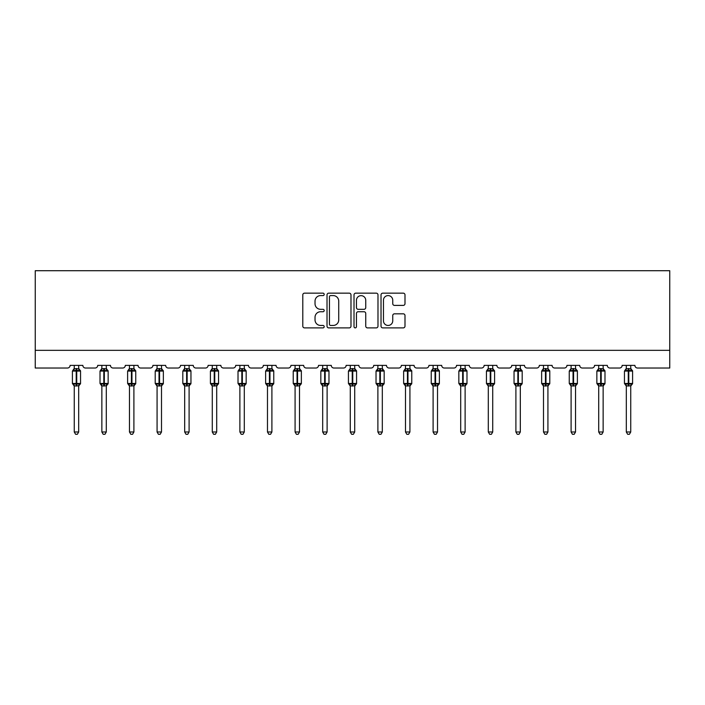 <?xml version="1.0" encoding="UTF-8"?>
<svg xmlns="http://www.w3.org/2000/svg" width="705" height="705" viewBox="0 0 705 705"><rect width="100%" height="100%" fill="white"/><g stroke="black" fill="none" stroke-linecap="round" stroke-linejoin="round"><path stroke-width="1.06" d="M324.194 294.373A1.216 1.216 0 0 0 322.978 293.157L304.525 293.157A1.736 1.736 0 0 0 302.789 294.893L302.789 326.151A1.736 1.736 0 0 0 304.525 327.887L322.978 327.887A1.216 1.216 0 0 0 324.194 326.671A1.216 1.216 0 0 0 322.978 325.454L320.59 325.454A5.561 5.561 0 0 1 315.029 319.903L315.029 317.294A5.561 5.561 0 0 1 320.59 311.733L322.978 311.733A1.216 1.216 0 0 0 324.194 310.517A1.216 1.216 0 0 0 322.978 309.31L320.59 309.31A5.561 5.561 0 0 1 315.029 303.749L315.029 301.141A5.561 5.561 0 0 1 320.59 295.589L322.978 295.589A1.216 1.216 0 0 0 324.194 294.373M403.26 305.397A1.736 1.736 0 0 0 404.996 303.661L404.996 294.893A1.736 1.736 0 0 0 403.26 293.157L382.762 293.157A1.736 1.736 0 0 0 381.026 294.893L381.026 326.151A1.736 1.736 0 0 0 382.762 327.887L403.26 327.887A1.736 1.736 0 0 0 404.996 326.151L404.996 315.558A1.736 1.736 0 0 0 403.26 313.822L394.483 313.822A1.736 1.736 0 0 0 392.747 315.558L392.747 320.81A4.644 4.644 0 0 1 388.102 325.454A4.644 4.644 0 0 1 383.458 320.81L383.458 300.233A4.644 4.644 0 0 1 388.102 295.589A4.644 4.644 0 0 1 392.747 300.233L392.747 303.661A1.736 1.736 0 0 0 394.483 305.397L403.26 305.397M669.75 350.332L669.75 270.711L35.25 270.711L35.25 368.028L67.451 368.028A2.653 2.653 0 0 0 70.103 365.375L82.846 365.375A2.653 2.653 0 0 0 85.499 368.028L95.052 368.028A2.653 2.653 0 0 0 97.713 365.375L110.447 365.375A2.653 2.653 0 0 0 113.1 368.028L122.661 368.028A2.653 2.653 0 0 0 125.314 365.375L138.048 365.375A2.653 2.653 0 0 0 140.709 368.028L150.262 368.028A2.653 2.653 0 0 0 152.915 365.375L165.657 365.375A2.653 2.653 0 0 0 168.31 368.028L177.863 368.028A2.653 2.653 0 0 0 180.515 365.375L193.258 365.375A2.653 2.653 0 0 0 195.911 368.028L205.463 368.028A2.653 2.653 0 0 0 208.116 365.375L220.859 365.375A2.653 2.653 0 0 0 223.511 368.028L233.064 368.028A2.653 2.653 0 0 0 235.717 365.375L248.46 365.375A2.653 2.653 0 0 0 251.112 368.028L260.665 368.028A2.653 2.653 0 0 0 263.326 365.375L276.06 365.375A2.653 2.653 0 0 0 278.713 368.028L288.274 368.028A2.653 2.653 0 0 0 290.927 365.375L303.661 365.375A2.653 2.653 0 0 0 306.322 368.028L315.875 368.028A2.653 2.653 0 0 0 318.528 365.375L331.271 365.375A2.653 2.653 0 0 0 333.923 368.028L343.476 368.028A2.653 2.653 0 0 0 346.129 365.375L358.871 365.375A2.653 2.653 0 0 0 361.524 368.028L371.077 368.028A2.653 2.653 0 0 0 373.729 365.375L386.472 365.375A2.653 2.653 0 0 0 389.125 368.028L398.677 368.028A2.653 2.653 0 0 0 401.339 365.375L414.073 365.375A2.653 2.653 0 0 0 416.726 368.028L426.287 368.028A2.653 2.653 0 0 0 428.94 365.375L441.674 365.375A2.653 2.653 0 0 0 444.335 368.028L453.888 368.028A2.653 2.653 0 0 0 456.54 365.375L469.283 365.375A2.653 2.653 0 0 0 471.936 368.028L481.489 368.028A2.653 2.653 0 0 0 484.141 365.375L496.884 365.375A2.653 2.653 0 0 0 499.537 368.028L509.089 368.028A2.653 2.653 0 0 0 511.742 365.375L524.485 365.375A2.653 2.653 0 0 0 527.137 368.028L536.69 368.028A2.653 2.653 0 0 0 539.343 365.375L552.086 365.375A2.653 2.653 0 0 0 554.738 368.028L564.291 368.028A2.653 2.653 0 0 0 566.952 365.375L579.686 365.375A2.653 2.653 0 0 0 582.339 368.028L591.9 368.028A2.653 2.653 0 0 0 594.553 365.375L607.287 365.375A2.653 2.653 0 0 0 609.948 368.028L619.501 368.028A2.653 2.653 0 0 0 622.154 365.375L634.897 365.375A2.653 2.653 0 0 0 637.549 368.028L669.75 368.028L669.75 350.332L35.25 350.332M350.984 294.893A1.736 1.736 0 0 0 349.239 293.157L328.75 293.157A1.736 1.736 0 0 0 327.014 294.893L327.014 326.151A1.736 1.736 0 0 0 328.75 327.887L349.239 327.887A1.736 1.736 0 0 0 350.984 326.151L350.984 294.893M355.761 293.157L376.25 293.157A1.736 1.736 0 0 1 377.986 294.893L377.986 326.151A1.736 1.736 0 0 1 376.25 327.887L367.481 327.887A1.736 1.736 0 0 1 365.745 326.151L365.745 313.478A1.736 1.736 0 0 0 364.009 311.733L358.184 311.733A1.736 1.736 0 0 0 356.448 313.478L356.448 326.671A1.216 1.216 0 0 1 355.232 327.887A1.216 1.216 0 0 1 354.016 326.671L354.016 294.893A1.736 1.736 0 0 1 355.761 293.157M330.663 295.589A1.216 1.216 0 0 0 329.446 296.805L329.446 324.238A1.216 1.216 0 0 0 330.663 325.454L333.174 325.454A5.561 5.561 0 0 0 338.735 319.903L338.735 301.141A5.561 5.561 0 0 0 333.174 295.589L330.663 295.589M365.745 300.321A4.644 4.644 0 0 0 361.101 295.668A4.644 4.644 0 0 0 356.448 300.321L356.448 307.565A1.736 1.736 0 0 0 358.184 309.31L364.009 309.31A1.736 1.736 0 0 0 365.745 307.565L365.745 300.321M74.263 431.989L78.687 431.989L77.356 434.289L75.594 434.289L74.263 431.989L74.263 385.838A1.948 1.859 180 0 0 73.241 384.207L73.62 383.635L76.21 384.26L76.739 383.467L76.739 370.284L79.33 370.909L79.965 370.248A0.881 0.881 0 0 1 80.546 371.077L72.403 371.077L72.403 383.467L76.21 383.467L76.21 370.284L73.62 370.909L73.241 370.337A1.948 1.859 0 0 0 74.263 368.706L78.687 368.794L78.687 365.375M78.687 431.989L78.687 385.75L76.21 386.014L76.21 384.26L76.739 383.467L80.546 383.467A0.881 0.881 0 0 1 79.965 384.296L78.687 386.12M78.687 385.829L78.687 385.838A1.948 1.859 180 0 1 79.709 384.207L79.33 383.635L76.739 384.26L76.739 386.014M76.21 386.014L74.263 385.829M74.263 365.375L74.263 368.715M74.263 368.794L73.62 370.909L74.263 368.794M79.33 370.909L78.687 368.794M78.687 385.75L79.33 383.635M74.263 385.75L73.62 383.635M101.864 431.989L106.288 431.989L104.966 434.289L103.194 434.289L101.864 431.989L101.864 385.838A1.948 1.859 180 0 0 100.841 384.207L101.229 383.635L103.811 384.26L104.34 383.467L104.34 370.284L106.931 370.909L107.565 370.248A0.881 0.881 0 0 1 108.147 371.077L100.013 371.077L100.013 383.467L103.811 383.467L103.811 370.284L101.229 370.909L100.841 370.337A1.948 1.859 0 0 0 101.864 368.706L106.296 368.794L106.288 365.375M106.288 431.989L106.296 385.75L103.811 386.014L103.811 384.26L104.34 383.467L108.147 383.467A0.881 0.881 0 0 1 107.565 384.296L106.288 386.12M106.288 385.829L106.288 385.838A1.948 1.859 180 0 1 107.31 384.207L106.931 383.635L104.34 384.26L104.34 386.014M103.811 386.014L101.864 385.829M101.864 365.375L101.864 368.715M101.864 368.794L101.229 370.909L101.864 368.794M106.931 370.909L106.296 368.794M106.296 385.75L106.931 383.635M101.864 385.75L101.229 383.635M129.473 431.989L133.897 431.989L132.566 434.289L130.795 434.289L129.473 431.989L129.473 385.838A1.948 1.859 180 0 0 128.451 384.207L128.83 383.635L131.412 384.26L131.412 383.467L131.95 383.467L131.95 370.284L134.532 370.909L135.166 370.248A0.881 0.881 0 0 1 135.748 371.077L127.614 371.077L127.614 383.467L131.412 383.467L131.412 370.284L128.83 370.909L128.451 370.337A1.948 1.859 0 0 0 129.473 368.706L133.897 368.794L133.897 365.375M133.897 431.989L133.897 385.75L131.412 386.014L131.412 384.26L131.95 384.26L131.95 383.467L135.748 383.467A0.881 0.881 0 0 1 135.166 384.296L133.897 386.12M133.897 385.829L133.897 385.838A1.948 1.859 180 0 1 134.919 384.207L134.532 383.635L131.95 384.26L131.95 386.014M131.412 386.014L129.473 385.829M129.473 365.375L129.473 368.715M129.464 368.794L128.83 370.909L129.464 368.794M134.532 370.909L133.897 368.794M133.897 385.75L134.532 383.635M129.464 385.75L128.83 383.635M157.074 431.989L161.498 431.989L160.167 434.289L158.396 434.289L157.074 431.989L157.074 385.838A1.948 1.859 180 0 0 156.052 384.207L156.431 383.635L159.022 384.26L159.55 383.467L159.55 370.284L162.141 370.909L162.776 370.248A0.881 0.881 0 0 1 163.357 371.077L155.215 371.077L155.215 383.467L159.022 383.467L159.022 370.284L156.431 370.909L156.052 370.337A1.948 1.859 0 0 0 157.074 368.706L161.498 368.794L161.498 365.375M161.498 431.989L161.498 385.75L159.022 386.014L159.022 384.26L159.55 383.467L163.357 383.467A0.881 0.881 0 0 1 162.776 384.296L161.498 386.12M161.498 385.829L161.498 385.838A1.948 1.859 180 0 1 162.52 384.207L162.141 383.635L159.55 384.26L159.55 386.014M159.022 386.014L157.074 385.829M157.074 365.375L157.074 368.715M157.074 368.794L156.431 370.909L157.074 368.794M162.141 370.909L161.498 368.794M161.498 385.75L162.141 383.635M157.074 385.75L156.431 383.635M184.675 431.989L189.099 431.989L187.768 434.289L186.005 434.289L184.675 431.989L184.675 385.838A1.948 1.859 180 0 0 183.653 384.207L184.031 383.635L186.622 384.26L187.151 383.467L187.151 370.284L189.742 370.909L190.376 370.248A0.881 0.881 0 0 1 190.958 371.077L182.815 371.077L182.815 383.467L186.622 383.467L186.622 370.284L184.031 370.909L183.653 370.337A1.948 1.859 0 0 0 184.675 368.706L189.099 368.794L189.099 365.375M189.099 431.989L189.099 385.75L186.622 386.014L186.622 384.26L187.151 383.467L190.958 383.467A0.881 0.881 0 0 1 190.376 384.296L189.099 386.12M189.099 385.829L189.099 385.838A1.948 1.859 180 0 1 190.121 384.207L189.742 383.635L187.151 384.26L187.151 386.014M186.622 386.014L184.675 385.829M184.675 365.375L184.675 368.715M184.675 368.794L184.031 370.909L184.675 368.794M189.742 370.909L189.099 368.794M189.099 385.75L189.742 383.635M184.675 385.75L184.031 383.635M212.275 431.989L216.699 431.989L215.369 434.289L213.606 434.289L212.275 431.989L212.275 385.838A1.948 1.859 180 0 0 211.253 384.207L211.632 383.635L214.223 384.26L214.752 383.467L214.752 370.284L217.343 370.909L217.977 370.248A0.881 0.881 0 0 1 218.559 371.077L210.416 371.077L210.416 383.467L214.223 383.467L214.223 370.284L211.632 370.909L211.253 370.337A1.948 1.859 0 0 0 212.275 368.706L216.699 368.794L216.699 365.375M216.699 431.989L216.699 385.75L214.223 386.014L214.223 384.26L214.752 383.467L218.559 383.467A0.881 0.881 0 0 1 217.977 384.296L216.699 386.12M216.699 385.829L216.699 385.838A1.948 1.859 180 0 1 217.722 384.207L217.343 383.635L214.752 384.26L214.752 386.014M214.223 386.014L212.275 385.829M212.275 365.375L212.275 368.715M212.275 368.794L211.632 370.909L212.275 368.794M217.343 370.909L216.699 368.794M216.699 385.75L217.343 383.635M212.275 385.75L211.632 383.635M239.876 431.989L244.3 431.989L242.978 434.289L241.207 434.289L239.876 431.989L239.876 385.838A1.948 1.859 180 0 0 238.854 384.207L239.233 383.635L241.824 384.26L242.353 383.467L242.353 370.284L244.943 370.909L245.578 370.248A0.881 0.881 0 0 1 246.16 371.077L238.017 371.077L238.017 383.467L241.824 383.467L241.824 370.284L239.233 370.909L238.854 370.337A1.948 1.859 0 0 0 239.876 368.706L244.3 368.794L244.3 365.375M244.3 431.989L244.3 385.75L241.824 386.014L241.824 384.26L242.353 383.467L246.16 383.467A0.881 0.881 0 0 1 245.578 384.296L244.3 386.12M244.3 385.829L244.3 385.838A1.948 1.859 180 0 1 245.322 384.207L244.943 383.635L242.353 384.26L242.353 386.014M241.824 386.014L239.876 385.829M239.876 365.375L239.876 368.715M239.876 368.794L239.233 370.909L239.876 368.794M244.943 370.909L244.3 368.794M244.3 385.75L244.943 383.635M239.876 385.75L239.233 383.635M267.477 431.989L271.901 431.989L270.579 434.289L268.808 434.289L267.477 431.989L267.477 385.838A1.948 1.859 180 0 0 266.455 384.207L266.843 383.635L269.425 384.26L269.425 383.467L269.962 383.467L269.962 370.284L272.544 370.909L273.179 370.248A0.881 0.881 0 0 1 273.76 371.077L265.626 371.077L265.626 383.467L269.425 383.467L269.425 370.284L266.843 370.909L266.455 370.337A1.948 1.859 0 0 0 267.477 368.706L271.91 368.794L271.901 365.375M271.901 431.989L271.91 385.75L269.425 386.014L269.425 384.26L269.962 384.26L269.962 383.467L273.76 383.467A0.881 0.881 0 0 1 273.179 384.296L271.901 386.12M271.901 385.829L271.901 385.838A1.948 1.859 180 0 1 272.923 384.207L272.544 383.635L269.962 384.26L269.962 386.014M269.425 386.014L267.477 385.829M267.477 365.375L267.477 368.715M267.477 368.794L266.843 370.909L267.477 368.794M272.544 370.909L271.91 368.794M271.91 385.75L272.544 383.635M267.477 385.75L266.843 383.635M295.087 431.989L299.51 431.989L298.18 434.289L296.408 434.289L295.087 431.989L295.087 385.838A1.948 1.859 180 0 0 294.064 384.207L294.443 383.635L297.034 384.26L297.563 383.467L297.563 370.284L300.145 370.909L300.788 370.248A0.881 0.881 0 0 1 301.361 371.077L293.227 371.077L293.227 383.467L297.034 383.467L297.034 370.284L294.443 370.909L294.064 370.337A1.948 1.859 0 0 0 295.087 368.706L299.51 368.794L299.51 365.375M299.51 431.989L299.51 385.75L297.034 386.014L297.034 384.26L297.563 383.467L301.361 383.467A0.881 0.881 0 0 1 300.788 384.296L299.51 386.12M299.51 385.829L299.51 385.838A1.948 1.859 180 0 1 300.533 384.207L300.145 383.635L297.563 384.26L297.563 386.014M297.034 386.014L295.087 385.829M295.087 365.375L295.087 368.715M295.078 368.794L294.443 370.909L295.078 368.794M300.145 370.909L299.51 368.794M299.51 385.75L300.145 383.635M295.078 385.75L294.443 383.635M322.687 431.989L327.111 431.989L325.781 434.289L324.018 434.289L322.687 431.989L322.687 385.838A1.948 1.859 180 0 0 321.665 384.207L322.044 383.635L324.635 384.26L325.164 383.467L325.164 370.284L327.755 370.909L328.389 370.248A0.881 0.881 0 0 1 328.971 371.077L320.828 371.077L320.828 383.467L324.635 383.467L324.635 370.284L322.044 370.909L321.665 370.337A1.948 1.859 0 0 0 322.687 368.706L327.111 368.794L327.111 365.375M327.111 431.989L327.111 385.75L324.635 386.014L324.635 384.26L325.164 383.467L328.971 383.467A0.881 0.881 0 0 1 328.389 384.296L327.111 386.12M327.111 385.829L327.111 385.838A1.948 1.859 180 0 1 328.133 384.207L327.755 383.635L325.164 384.26L325.164 386.014M324.635 386.014L322.687 385.829M322.687 365.375L322.687 368.715M322.687 368.794L322.044 370.909L322.687 368.794M327.755 370.909L327.111 368.794M327.111 385.75L327.755 383.635M322.687 385.75L322.044 383.635M350.288 431.989L354.712 431.989L353.381 434.289L351.619 434.289L350.288 431.989L350.288 385.838A1.948 1.859 180 0 0 349.266 384.207L349.645 383.635L352.236 384.26L352.764 383.467L352.764 370.284L355.355 370.909L355.99 370.248A0.881 0.881 0 0 1 356.571 371.077L348.429 371.077L348.429 383.467L352.236 383.467L352.236 370.284L349.645 370.909L349.266 370.337A1.948 1.859 0 0 0 350.288 368.706L354.712 368.794L354.712 365.375M354.712 431.989L354.712 385.75L352.236 386.014L352.236 384.26L352.764 383.467L356.571 383.467A0.881 0.881 0 0 1 355.99 384.296L354.712 386.12M354.712 385.829L354.712 385.838A1.948 1.859 180 0 1 355.734 384.207L355.355 383.635L352.764 384.26L352.764 386.014M352.236 386.014L350.288 385.829M350.288 365.375L350.288 368.715M350.288 368.794L349.645 370.909L350.288 368.794M355.355 370.909L354.712 368.794M354.712 385.75L355.355 383.635M350.288 385.75L349.645 383.635M377.889 431.989L382.313 431.989L380.982 434.289L379.219 434.289L377.889 431.989L377.889 385.838A1.948 1.859 180 0 0 376.867 384.207L377.245 383.635L379.836 384.26L380.365 383.467L380.365 370.284L382.956 370.909L383.59 370.248A0.881 0.881 0 0 1 384.172 371.077L376.029 371.077L376.029 383.467L379.836 383.467L379.836 370.284L377.245 370.909L376.867 370.337A1.948 1.859 0 0 0 377.889 368.706L382.313 368.794L382.313 365.375M382.313 431.989L382.313 385.75L379.836 386.014L379.836 384.26L380.365 383.467L384.172 383.467A0.881 0.881 0 0 1 383.59 384.296L382.313 386.12M382.313 385.829L382.313 385.838A1.948 1.859 180 0 1 383.335 384.207L382.956 383.635L380.365 384.26L380.365 386.014M379.836 386.014L377.889 385.829M377.889 365.375L377.889 368.715M377.889 368.794L377.245 370.909L377.889 368.794M382.956 370.909L382.313 368.794M382.313 385.75L382.956 383.635M377.889 385.75L377.245 383.635M405.49 431.989L409.913 431.989L408.592 434.289L406.82 434.289L405.49 431.989L405.49 385.838A1.948 1.859 180 0 0 404.467 384.207L404.855 383.635L407.437 384.26L407.966 383.467L407.966 370.284L410.557 370.909L411.191 370.248A0.881 0.881 0 0 1 411.773 371.077L403.639 371.077L403.639 383.467L407.437 383.467L407.437 370.284L404.855 370.909L404.467 370.337A1.948 1.859 0 0 0 405.49 368.706L409.922 368.794L409.913 365.375M409.913 431.989L409.922 385.75L407.437 386.014L407.437 384.26L407.966 383.467L411.773 383.467A0.881 0.881 0 0 1 411.191 384.296L409.913 386.12M409.913 385.829L409.913 385.838A1.948 1.859 180 0 1 410.936 384.207L410.557 383.635L407.966 384.26L407.966 386.014M407.437 386.014L405.49 385.829M405.49 365.375L405.49 368.715M405.49 368.794L404.855 370.909L405.49 368.794M410.557 370.909L409.922 368.794M409.922 385.75L410.557 383.635M405.49 385.75L404.855 383.635M433.099 431.989L437.523 431.989L436.192 434.289L434.421 434.289L433.099 431.989L433.099 385.838A1.948 1.859 180 0 0 432.077 384.207L432.456 383.635L435.038 384.26L435.038 383.467L435.575 383.467L435.575 370.284L438.157 370.909L438.792 370.248A0.881 0.881 0 0 1 439.374 371.077L431.24 371.077L431.24 383.467L435.038 383.467L435.038 370.284L432.456 370.909L432.077 370.337A1.948 1.859 0 0 0 433.099 368.706L437.523 368.794L437.523 365.375M437.523 431.989L437.523 385.75L435.038 386.014L435.038 384.26L435.575 384.26L435.575 383.467L439.374 383.467A0.881 0.881 0 0 1 438.792 384.296L437.523 386.12M437.523 385.829L437.523 385.838A1.948 1.859 180 0 1 438.545 384.207L438.157 383.635L435.575 384.26L435.575 386.014M435.038 386.014L433.099 385.829M433.099 365.375L433.099 368.715M433.09 368.794L432.456 370.909L433.09 368.794M438.157 370.909L437.523 368.794M437.523 385.75L438.157 383.635M433.09 385.75L432.456 383.635M460.7 431.989L465.124 431.989L463.793 434.289L462.022 434.289L460.7 431.989L460.7 385.838A1.948 1.859 180 0 0 459.678 384.207L460.057 383.635L462.647 384.26L463.176 383.467L463.176 370.284L465.767 370.909L466.402 370.248A0.881 0.881 0 0 1 466.983 371.077L458.84 371.077L458.84 383.467L462.647 383.467L462.647 370.284L460.057 370.909L459.678 370.337A1.948 1.859 0 0 0 460.7 368.706L465.124 368.794L465.124 365.375M465.124 431.989L465.124 385.75L462.647 386.014L462.647 384.26L463.176 383.467L466.983 383.467A0.881 0.881 0 0 1 466.402 384.296L465.124 386.12M465.124 385.829L465.124 385.838A1.948 1.859 180 0 1 466.146 384.207L465.767 383.635L463.176 384.26L463.176 386.014M462.647 386.014L460.7 385.829M460.7 365.375L460.7 368.715M460.7 368.794L460.057 370.909L460.7 368.794M465.767 370.909L465.124 368.794M465.124 385.75L465.767 383.635M460.7 385.75L460.057 383.635M488.301 431.989L492.724 431.989L491.394 434.289L489.631 434.289L488.301 431.989L488.301 385.838A1.948 1.859 180 0 0 487.278 384.207L487.657 383.635L490.248 384.26L490.777 383.467L490.777 370.284L493.368 370.909L494.002 370.248A0.881 0.881 0 0 1 494.584 371.077L486.441 371.077L486.441 383.467L490.248 383.467L490.248 370.284L487.657 370.909L487.278 370.337A1.948 1.859 0 0 0 488.301 368.706L492.724 368.794L492.724 365.375M492.724 431.989L492.724 385.75L490.248 386.014L490.248 384.26L490.777 383.467L494.584 383.467A0.881 0.881 0 0 1 494.002 384.296L492.724 386.12M492.724 385.829L492.724 385.838A1.948 1.859 180 0 1 493.747 384.207L493.368 383.635L490.777 384.26L490.777 386.014M490.248 386.014L488.301 385.829M488.301 365.375L488.301 368.715M488.301 368.794L487.657 370.909L488.301 368.794M493.368 370.909L492.724 368.794M492.724 385.75L493.368 383.635M488.301 385.75L487.657 383.635M515.901 431.989L520.325 431.989L518.995 434.289L517.232 434.289L515.901 431.989L515.901 385.838A1.948 1.859 180 0 0 514.879 384.207L515.258 383.635L517.849 384.26L518.378 383.467L518.378 370.284L520.969 370.909L521.603 370.248A0.881 0.881 0 0 1 522.185 371.077L514.042 371.077L514.042 383.467L517.849 383.467L517.849 370.284L515.258 370.909L514.879 370.337A1.948 1.859 0 0 0 515.901 368.706L520.325 368.794L520.325 365.375M520.325 431.989L520.325 385.75L517.849 386.014L517.849 384.26L518.378 383.467L522.185 383.467A0.881 0.881 0 0 1 521.603 384.296L520.325 386.12M520.325 385.829L520.325 385.838A1.948 1.859 180 0 1 521.347 384.207L520.969 383.635L518.378 384.26L518.378 386.014M517.849 386.014L515.901 385.829M515.901 365.375L515.901 368.715M515.901 368.794L515.258 370.909L515.901 368.794M520.969 370.909L520.325 368.794M520.325 385.75L520.969 383.635M515.901 385.75L515.258 383.635M543.502 431.989L547.926 431.989L546.604 434.289L544.833 434.289L543.502 431.989L543.502 385.838A1.948 1.859 180 0 0 542.48 384.207L542.859 383.635L545.45 384.26L545.978 383.467L545.978 370.284L548.569 370.909L549.204 370.248A0.881 0.881 0 0 1 549.785 371.077L541.643 371.077L541.643 383.467L545.45 383.467L545.45 370.284L542.859 370.909L542.48 370.337A1.948 1.859 0 0 0 543.502 368.706L547.926 368.794L547.926 365.375M547.926 431.989L547.926 385.75L545.45 386.014L545.45 384.26L545.978 383.467L549.785 383.467A0.881 0.881 0 0 1 549.204 384.296L547.926 386.12M547.926 385.829L547.926 385.838A1.948 1.859 180 0 1 548.948 384.207L548.569 383.635L545.978 384.26L545.978 386.014M545.45 386.014L543.502 385.829M543.502 365.375L543.502 368.715M543.502 368.794L542.859 370.909L543.502 368.794M548.569 370.909L547.926 368.794M547.926 385.75L548.569 383.635M543.502 385.75L542.859 383.635M571.103 431.989L575.527 431.989L574.205 434.289L572.434 434.289L571.103 431.989L571.103 385.838A1.948 1.859 180 0 0 570.081 384.207L570.468 383.635L573.05 384.26L573.05 383.467L573.588 383.467L573.588 370.284L576.17 370.909L576.805 370.248A0.881 0.881 0 0 1 577.386 371.077L569.252 371.077L569.252 383.467L573.05 383.467L573.05 370.284L570.468 370.909L570.081 370.337A1.948 1.859 0 0 0 571.103 368.706L575.536 368.794L575.527 365.375M575.527 431.989L575.536 385.75L573.05 386.014L573.05 384.26L573.588 384.26L573.588 383.467L577.386 383.467A0.881 0.881 0 0 1 576.805 384.296L575.527 386.12M575.527 385.829L575.527 385.838A1.948 1.859 180 0 1 576.549 384.207L576.17 383.635L573.588 384.26L573.588 386.014M573.05 386.014L571.103 385.829M571.103 365.375L571.103 368.715M571.103 368.794L570.468 370.909L571.103 368.794M576.17 370.909L575.536 368.794M575.536 385.75L576.17 383.635M571.103 385.75L570.468 383.635M598.712 431.989L603.136 431.989L601.806 434.289L600.034 434.289L598.712 431.989L598.712 385.838A1.948 1.859 180 0 0 597.69 384.207L598.069 383.635L600.66 384.26L601.189 383.467L601.189 370.284L603.771 370.909L604.414 370.248A0.881 0.881 0 0 1 604.987 371.077L596.853 371.077L596.853 383.467L600.66 383.467L600.66 370.284L598.069 370.909L597.69 370.337A1.948 1.859 0 0 0 598.712 368.706L603.136 368.794L603.136 365.375M603.136 431.989L603.136 385.75L600.66 386.014L600.66 384.26L601.189 383.467L604.987 383.467A0.881 0.881 0 0 1 604.414 384.296L603.136 386.12M603.136 385.829L603.136 385.838A1.948 1.859 180 0 1 604.159 384.207L603.771 383.635L601.189 384.26L601.189 386.014M600.66 386.014L598.712 385.829M598.712 365.375L598.712 368.715M598.704 368.794L598.069 370.909L598.704 368.794M603.771 370.909L603.136 368.794M603.136 385.75L603.771 383.635M598.704 385.75L598.069 383.635M626.313 431.989L630.737 431.989L629.406 434.289L627.644 434.289L626.313 431.989L626.313 385.838A1.948 1.859 180 0 0 625.291 384.207L625.67 383.635L628.261 384.26L628.789 383.467L628.789 370.284L631.38 370.909L632.015 370.248A0.881 0.881 0 0 1 632.596 371.077L624.454 371.077L624.454 383.467L628.261 383.467L628.261 370.284L625.67 370.909L625.291 370.337A1.948 1.859 0 0 0 626.313 368.706L630.737 368.794L630.737 365.375M630.737 431.989L630.737 385.75L628.261 386.014L628.261 384.26L628.789 383.467L632.596 383.467A0.881 0.881 0 0 1 632.015 384.296L630.737 386.12M630.737 385.829L630.737 385.838A1.948 1.859 180 0 1 631.759 384.207L631.38 383.635L628.789 384.26L628.789 386.014M628.261 386.014L626.313 385.829M626.313 365.375L626.313 368.715M626.313 368.794L625.67 370.909L626.313 368.794M631.38 370.909L630.737 368.794M630.737 385.75L631.38 383.635M626.313 385.75L625.67 383.635M76.739 368.53L76.739 370.284L76.21 370.284L76.21 368.53M79.709 370.337A1.948 1.859 0 0 1 78.687 368.706M104.34 368.53L104.34 370.284L103.811 370.284L103.811 368.53M107.31 370.337A1.948 1.859 0 0 1 106.288 368.706M131.95 368.53L131.95 370.284L131.412 370.284L131.412 368.53M134.919 370.337A1.948 1.859 0 0 1 133.897 368.706M159.55 368.53L159.55 370.284L159.022 370.284L159.022 368.53M162.52 370.337A1.948 1.859 0 0 1 161.498 368.706M187.151 368.53L187.151 370.284L186.622 370.284L186.622 368.53M190.121 370.337A1.948 1.859 0 0 1 189.099 368.706M214.752 368.53L214.752 370.284L214.223 370.284L214.223 368.53M217.722 370.337A1.948 1.859 0 0 1 216.699 368.706M242.353 368.53L242.353 370.284L241.824 370.284L241.824 368.53M245.322 370.337A1.948 1.859 0 0 1 244.3 368.706M269.962 368.53L269.962 370.284L269.425 370.284L269.425 368.53M272.923 370.337A1.948 1.859 0 0 1 271.901 368.706M297.563 368.53L297.563 370.284L297.034 370.284L297.034 368.53M300.533 370.337A1.948 1.859 0 0 1 299.51 368.706M325.164 368.53L325.164 370.284L324.635 370.284L324.635 368.53M328.133 370.337A1.948 1.859 0 0 1 327.111 368.706M352.764 368.53L352.764 370.284L352.236 370.284L352.236 368.53M355.734 370.337A1.948 1.859 0 0 1 354.712 368.706M380.365 368.53L380.365 370.284L379.836 370.284L379.836 368.53M383.335 370.337A1.948 1.859 0 0 1 382.313 368.706M407.966 368.53L407.966 370.284L407.437 370.284L407.437 368.53M410.936 370.337A1.948 1.859 0 0 1 409.913 368.706M435.575 368.53L435.575 370.284L435.038 370.284L435.038 368.53M438.545 370.337A1.948 1.859 0 0 1 437.523 368.706M463.176 368.53L463.176 370.284L462.647 370.284L462.647 368.53M466.146 370.337A1.948 1.859 0 0 1 465.124 368.706M490.777 368.53L490.777 370.284L490.248 370.284L490.248 368.53M493.747 370.337A1.948 1.859 0 0 1 492.724 368.706M518.378 368.53L518.378 370.284L517.849 370.284L517.849 368.53M521.347 370.337A1.948 1.859 0 0 1 520.325 368.706M545.978 368.53L545.978 370.284L545.45 370.284L545.45 368.53M548.948 370.337A1.948 1.859 0 0 1 547.926 368.706M573.588 368.53L573.588 370.284L573.05 370.284L573.05 368.53M576.549 370.337A1.948 1.859 0 0 1 575.527 368.706M601.189 368.53L601.189 370.284L600.66 370.284L600.66 368.53M604.159 370.337A1.948 1.859 0 0 1 603.136 368.706M628.789 368.53L628.789 370.284L628.261 370.284L628.261 368.53M631.759 370.337A1.948 1.859 0 0 1 630.737 368.706M80.546 383.467L80.546 371.077M74.263 386.12L72.403 383.467M74.263 368.424L72.403 371.077M79.965 370.248L78.687 368.424M108.147 383.467L108.147 371.077M101.864 386.12L100.013 383.467M101.864 368.424L100.013 371.077M107.565 370.248L106.288 368.424M135.748 383.467L135.748 371.077M129.473 386.12L127.614 383.467M129.473 368.424L127.614 371.077M135.166 370.248L133.897 368.424M163.357 383.467L163.357 371.077M157.074 386.12L155.215 383.467M157.074 368.424L155.215 371.077M162.776 370.248L161.498 368.424M190.958 383.467L190.958 371.077M184.675 386.12L182.815 383.467M184.675 368.424L182.815 371.077M190.376 370.248L189.099 368.424M218.559 383.467L218.559 371.077M212.275 386.12L210.416 383.467M212.275 368.424L210.416 371.077M217.977 370.248L216.699 368.424M246.16 383.467L246.16 371.077M239.876 386.12L238.017 383.467M239.876 368.424L238.017 371.077M245.578 370.248L244.3 368.424M273.76 383.467L273.76 371.077M267.477 386.12L265.626 383.467M267.477 368.424L265.626 371.077M273.179 370.248L271.901 368.424M301.361 383.467L301.361 371.077M295.087 386.12L293.227 383.467M295.087 368.424L293.227 371.077M300.788 370.248L299.51 368.424M328.971 383.467L328.971 371.077M322.687 386.12L320.828 383.467M322.687 368.424L320.828 371.077M328.389 370.248L327.111 368.424M356.571 383.467L356.571 371.077M350.288 386.12L348.429 383.467M350.288 368.424L348.429 371.077M355.99 370.248L354.712 368.424M384.172 383.467L384.172 371.077M377.889 386.12L376.029 383.467M377.889 368.424L376.029 371.077M383.59 370.248L382.313 368.424M411.773 383.467L411.773 371.077M405.49 386.12L403.639 383.467M405.49 368.424L403.639 371.077M411.191 370.248L409.913 368.424M439.374 383.467L439.374 371.077M433.099 386.12L431.24 383.467M433.099 368.424L431.24 371.077M438.792 370.248L437.523 368.424M466.983 383.467L466.983 371.077M460.7 386.12L458.84 383.467M460.7 368.424L458.84 371.077M466.402 370.248L465.124 368.424M494.584 383.467L494.584 371.077M488.301 386.12L486.441 383.467M488.301 368.424L486.441 371.077M494.002 370.248L492.724 368.424M522.185 383.467L522.185 371.077M515.901 386.12L514.042 383.467M515.901 368.424L514.042 371.077M521.603 370.248L520.325 368.424M549.785 383.467L549.785 371.077M543.502 386.12L541.643 383.467M543.502 368.424L541.643 371.077M549.204 370.248L547.926 368.424M577.386 383.467L577.386 371.077M571.103 386.12L569.252 383.467M571.103 368.424L569.252 371.077M576.805 370.248L575.527 368.424M604.987 383.467L604.987 371.077M598.712 386.12L596.853 383.467M598.712 368.424L596.853 371.077M604.414 370.248L603.136 368.424M632.596 383.467L632.596 371.077M626.313 386.12L624.454 383.467M626.313 368.424L624.454 371.077M632.015 370.248L630.737 368.424"/></g></svg>
